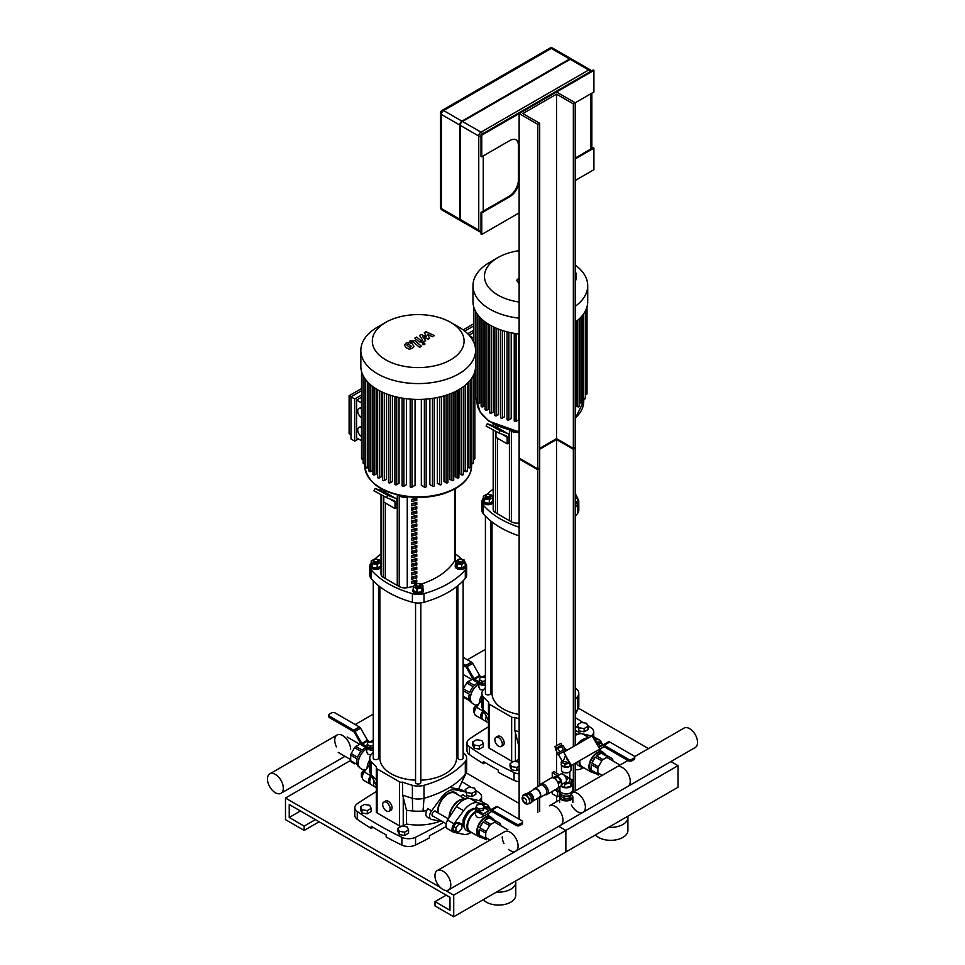 <?xml version="1.0" encoding="UTF-8"?>
<svg xmlns="http://www.w3.org/2000/svg" width="965" height="965" viewBox="0 0 965 965"><rect width="100%" height="100%" fill="white"/><g stroke="black" fill="none" stroke-linecap="round" stroke-linejoin="round"><path stroke-width="1.45" d="M595.429 834.93A17.177 9.915 0 0 0 614.753 840.057A17.177 9.915 0 0 0 627.913 830.419L627.913 817.464A17.177 9.915 0 0 0 627.781 816.245M608.625 827.307A17.177 9.915 0 0 0 627.913 817.464M466.264 772.905L519.134 803.435L466.264 772.905M445.504 890.418L453.719 895.17L565.864 830.419L565.864 851.999L678.021 787.247L678.021 765.655L565.864 830.419L558.759 826.305L565.864 830.419L565.864 851.999L453.719 916.75L435.022 905.954L435.022 901.636L449.98 910.272L449.98 897.329L289.223 804.508L289.223 817.464L304.168 826.1L304.168 830.419L285.483 819.623L285.483 798.031L440.245 887.39M678.021 765.655L670.916 761.554M648.492 748.611L578.421 708.153M492.017 678.793L490.703 679.553M457.856 698.515L456.529 699.287M483.272 899.682A17.177 9.915 0 0 0 502.596 904.808A17.177 9.915 0 0 0 515.756 895.17L515.756 882.215A17.177 9.915 0 0 0 515.636 881.009M496.48 892.058A17.177 9.915 0 0 0 515.756 882.215M379.86 743.545L378.545 744.304M350.681 760.396L285.483 798.031M453.719 895.17L453.719 916.75M446.24 895.17L435.022 901.636M300.429 810.986L289.223 817.464M315.386 819.623L304.168 826.1M319.125 821.782L304.168 830.419M587.589 725.463A348.208 201.034 0 0 1 591.28 727.972A10.579 6.104 180 0 1 593.728 731.88A10.579 6.104 180 0 1 591.231 735.825M583.56 722.809A348.208 201.034 0 0 0 575.212 717.598M488.459 726.802A595.381 343.733 0 0 0 469.533 738.913A10.579 6.104 180 0 0 466.976 742.893A10.579 6.104 180 0 0 469.436 746.801A348.208 201.034 0 0 0 514.043 772.555L514.043 780.323A348.208 201.034 180 0 1 498.314 772.29L498.314 770.13A348.208 201.034 180 0 1 483.356 761.494L483.356 763.653A348.208 201.034 180 0 1 469.436 754.57L469.436 746.801M519.134 773.894A10.579 6.104 180 0 1 514.043 772.555M466.976 742.893L466.976 750.661A10.579 6.104 0 0 0 469.436 754.57M514.043 780.323A10.579 6.104 0 0 0 519.134 781.662M485.178 762.603L483.356 763.653M475.443 790.214A348.208 201.034 0 0 1 479.123 792.723A10.579 6.104 180 0 1 481.571 796.632A10.579 6.104 180 0 1 479.074 800.576M471.403 787.561A348.208 201.034 0 0 0 461.958 781.686M376.302 791.553A595.381 343.733 0 0 0 357.376 803.664A10.579 6.104 180 0 0 354.831 807.645A10.579 6.104 180 0 0 357.279 811.553A348.208 201.034 0 0 0 401.886 837.306L401.886 845.087A348.208 201.034 180 0 1 386.157 837.041L386.157 834.882A348.208 201.034 180 0 1 371.211 826.245L371.211 828.404A348.208 201.034 180 0 1 357.279 819.321L357.279 811.553M401.886 845.087A10.579 6.104 0 0 0 415.553 845.026L415.553 837.246A10.579 6.104 180 0 1 401.886 837.306M415.553 837.246A595.381 343.733 0 0 0 443.755 822.325M354.831 807.645L354.831 815.413A10.579 6.104 0 0 0 357.279 819.321M445.987 826.655A595.381 343.733 180 0 1 429.377 835.787L429.377 837.946A595.381 343.733 180 0 1 415.553 845.026M373.021 827.355L371.211 828.404M502.319 744.075A5.283 3.052 60 0 1 501.221 746.5A5.283 3.052 60 0 1 495.938 743.448A5.283 3.052 60 0 1 495.938 737.344A5.283 3.052 60 0 1 500.003 738.756A5.283 3.052 60 0 1 502.319 744.075M495.938 737.344L497.807 736.259A5.283 3.052 60 0 1 501.872 737.67A5.283 3.052 60 0 1 504.188 743.002A5.283 3.052 60 0 1 503.091 745.414L501.221 746.5M489.231 748.177L489.231 704.148A2.642 1.532 180 0 1 488.459 703.063L488.459 747.103A2.642 1.532 0 0 0 489.231 748.177L511.655 761.132A2.642 1.532 0 0 0 513.501 761.578M514.707 761.409A2.642 1.532 0 0 0 515.394 761.132L518.639 759.262A39.649 22.895 0 0 0 519.134 759.346M489.231 704.148L511.655 717.091A2.642 1.532 180 0 0 514.803 717.357L514.803 730.3L518.639 745.438L518.639 759.262M514.803 717.357A89.878 51.893 0 0 0 519.134 718.889M575.212 699.191A89.878 51.893 0 0 0 577.468 696.706L577.468 709.649A89.878 51.893 180 0 1 575.212 712.146M575.297 687.599A89.878 51.893 0 0 1 577.468 689.999A13.221 7.636 180 0 1 578.807 693.352A13.221 7.636 180 0 1 577.468 696.706M492.017 681.7A89.878 51.893 0 0 0 490.703 682.75M485.407 687.599A89.878 51.893 0 0 0 483.236 689.999A13.221 7.636 180 0 0 481.897 693.352L481.897 706.308A13.221 7.636 0 0 0 482.416 708.406A13.221 7.636 0 0 0 483.236 709.649L483.236 696.706A13.221 7.636 180 0 1 481.897 693.352M488.459 703.063A2.642 1.532 180 0 1 488.785 702.327A89.878 51.893 180 0 1 483.236 696.706M488.459 714.993A89.878 51.893 180 0 1 483.236 709.649L488.459 720.903M519.134 731.844A89.878 51.893 180 0 1 514.888 730.336A89.878 51.893 180 0 1 514.803 730.3M575.212 714.51L577.468 709.649A13.221 7.636 0 0 0 578.288 708.406A13.221 7.636 0 0 0 578.807 706.308L578.807 693.352M390.162 808.827A5.283 3.052 60 0 1 389.064 811.251A5.283 3.052 60 0 1 383.781 808.2A5.283 3.052 60 0 1 383.781 802.096A5.283 3.052 60 0 1 387.846 803.507A5.283 3.052 60 0 1 390.162 808.827M383.781 802.096L385.65 801.01A5.283 3.052 60 0 1 389.715 802.434A5.283 3.052 60 0 1 392.031 807.753A5.283 3.052 60 0 1 390.934 810.166L389.064 811.251M377.074 812.928L377.074 768.9A2.642 1.532 180 0 1 376.302 767.814L376.302 811.855A2.642 1.532 0 0 0 377.074 812.928L399.51 825.883A2.642 1.532 0 0 0 401.344 826.329M402.55 826.173A2.642 1.532 0 0 0 403.237 825.883L406.482 824.014A39.649 22.895 0 0 0 440.209 821.179M377.074 768.9L399.51 781.843A2.642 1.532 180 0 0 402.646 782.108L402.646 795.051L406.482 810.19L406.482 824.014M402.646 782.108A89.878 51.893 0 0 0 412.393 785.305L412.393 798.26A13.221 7.636 0 0 0 423.997 798.26L423.997 785.305A13.221 7.636 180 0 1 412.393 785.305M423.997 785.305A89.878 51.893 0 0 0 465.311 761.457L465.311 774.4A89.878 51.893 180 0 1 423.997 798.26L423.044 811.046A39.649 22.895 180 0 1 412.61 810.986A39.649 22.895 180 0 1 406.482 810.19M463.14 752.35A89.878 51.893 0 0 1 465.311 754.751A13.221 7.636 180 0 1 466.65 758.104A13.221 7.636 180 0 1 465.311 761.457M457.856 747.501A89.878 51.893 0 0 0 456.529 746.452M379.86 746.452A89.878 51.893 0 0 0 378.545 747.501M373.262 752.35A89.878 51.893 0 0 0 371.079 754.751A13.221 7.636 180 0 0 369.74 758.104L369.74 771.059A13.221 7.636 0 0 0 370.258 773.158A13.221 7.636 0 0 0 371.079 774.4L371.079 761.457A13.221 7.636 180 0 1 369.74 758.104M376.302 767.814A2.642 1.532 180 0 1 376.627 767.078A89.878 51.893 180 0 1 371.079 761.457M376.302 779.744A89.878 51.893 180 0 1 371.079 774.4L376.302 785.655M426.663 810.684A39.649 22.895 180 0 1 423.044 811.046M412.61 810.986L412.393 798.26A89.878 51.893 180 0 1 402.731 795.088A89.878 51.893 180 0 1 402.646 795.051M458.58 789.129L465.311 774.4A13.221 7.636 0 0 0 466.143 773.158A13.221 7.636 0 0 0 466.65 771.059L466.65 758.104M493.175 502.463A5.283 3.052 180 0 1 487.373 504.707A5.283 3.052 180 0 1 482.765 501.679L482.765 500.606A5.283 3.052 180 0 1 483.344 499.231M486.396 494.924A2.642 1.532 0 0 0 486.191 495.033A2.642 1.532 0 0 0 485.407 496.119A2.642 1.532 0 0 0 488.061 497.638A2.642 1.532 0 0 0 490.703 496.119A2.642 1.532 0 0 0 489.931 495.033L489.557 494.816A2.111 1.218 180 0 1 489.557 496.541A2.111 1.218 180 0 1 486.565 496.541A2.111 1.218 180 0 1 486.565 494.816A2.111 1.218 180 0 1 489.557 494.816L489.931 495.033A2.642 1.532 0 0 0 489.713 494.924M490.703 496.119L490.703 496.975A2.642 1.532 180 0 1 488.061 498.507A2.642 1.532 180 0 1 485.407 496.975L485.407 496.119M489.038 494.599L491.511 494.985L492.777 497.711L492.777 501.33L489.315 503.332L484.599 502.596L483.344 499.87L483.344 496.251L486.794 494.249L488.145 494.466M492.777 497.711L489.315 499.701L484.599 498.965L483.344 496.251M489.315 503.332L489.315 499.701M484.599 502.596L484.599 498.965M493.175 501.378A5.283 3.052 180 0 1 487.373 503.633A5.283 3.052 180 0 1 482.765 500.606M485.407 516.07L485.407 693.352A2.642 1.532 0 0 0 486.191 694.426A2.642 1.532 0 0 0 489.074 694.764A2.642 1.532 0 0 0 490.703 693.352L490.703 520.919M575.212 496.48A2.642 1.532 0 0 0 575.297 496.119A2.642 1.532 0 0 0 575.212 495.745M575.297 496.119L575.297 496.975A2.642 1.532 180 0 1 575.212 497.349M575.212 502.572L577.372 501.33L577.372 497.711L575.212 498.953M575.212 494.84L576.105 494.985L577.372 497.711M577.372 499.231A5.283 3.052 180 0 1 577.938 500.606L577.938 501.679A5.283 3.052 180 0 1 575.212 504.345M577.938 500.606A5.283 3.052 180 0 1 575.212 503.272M575.212 693.714A2.642 1.532 0 0 0 575.297 693.352L575.297 516.07M519.134 714.51A38.335 22.135 180 0 1 503.248 708.998A38.335 22.135 180 0 1 492.017 693.352L492.017 521.969M422.911 588.397A5.283 3.052 180 0 1 423.49 589.772L423.49 590.857A5.283 3.052 180 0 1 418.195 593.909A5.283 3.052 180 0 1 412.911 590.857L412.911 589.772A5.283 3.052 180 0 1 413.478 588.397M416.53 584.102A2.642 1.532 0 0 0 416.325 584.211L416.699 583.994A2.111 1.218 180 0 1 419.691 583.994A2.111 1.218 180 0 1 419.691 585.719A2.111 1.218 180 0 1 416.699 585.719A2.111 1.218 180 0 1 416.699 583.994L416.325 584.211A2.642 1.532 0 0 0 415.553 585.285A2.642 1.532 0 0 0 418.195 586.817A2.642 1.532 0 0 0 420.837 585.285A2.642 1.532 0 0 0 420.065 584.211A2.642 1.532 0 0 0 419.859 584.102M420.837 585.285L420.837 586.153A2.642 1.532 180 0 1 418.195 587.673A2.642 1.532 180 0 1 415.553 586.153L415.553 585.285M418.11 583.632L419.461 583.427L422.911 585.417L422.911 589.048L421.657 591.774L416.928 592.498L416.928 588.867L413.478 586.877L414.745 584.151L417.218 583.777M416.928 592.498L413.478 590.508L413.478 586.877M422.911 585.417L421.657 588.143L416.928 588.867M421.657 591.774L421.657 588.143M423.49 589.772A5.283 3.052 180 0 1 418.195 592.824A5.283 3.052 180 0 1 412.911 589.772M415.553 602.884L415.553 782.531A2.642 1.532 0 0 0 416.325 783.604A2.642 1.532 0 0 0 419.208 783.93A2.642 1.532 0 0 0 420.837 782.531L420.837 602.884M381.018 567.215A5.283 3.052 180 0 1 375.228 569.459A5.283 3.052 180 0 1 370.608 566.431L370.608 565.357A5.283 3.052 180 0 1 371.187 563.982M374.239 559.676A2.642 1.532 0 0 0 374.034 559.784A2.642 1.532 0 0 0 373.262 560.87A2.642 1.532 0 0 0 375.904 562.39A2.642 1.532 0 0 0 378.545 560.87A2.642 1.532 0 0 0 377.773 559.784L377.399 559.567A2.111 1.218 180 0 1 377.399 561.292A2.111 1.218 180 0 1 374.408 561.292A2.111 1.218 180 0 1 374.408 559.567A2.111 1.218 180 0 1 377.399 559.567L377.773 559.784A2.642 1.532 0 0 0 377.556 559.676M378.545 560.87L378.545 561.726A2.642 1.532 180 0 1 375.904 563.258A2.642 1.532 180 0 1 373.262 561.726L373.262 560.87M376.881 559.35L379.354 559.736L380.62 562.462L380.62 566.081L377.17 568.083L372.442 567.348L371.187 564.621L371.187 561.003L374.637 559L375.988 559.218M380.62 562.462L377.17 564.453L372.442 563.729L371.187 561.003M377.17 568.083L377.17 564.453M372.442 567.348L372.442 563.729M381.018 566.129A5.283 3.052 180 0 1 375.228 568.385A5.283 3.052 180 0 1 370.608 565.357M373.262 580.821L373.262 758.104A2.642 1.532 0 0 0 374.034 759.19A2.642 1.532 0 0 0 376.917 759.515A2.642 1.532 0 0 0 378.545 758.104L378.545 585.671M459.002 561.292A2.111 1.218 180 0 1 459.002 559.567A2.111 1.218 180 0 1 461.994 559.567A2.111 1.218 180 0 1 461.994 561.292A2.111 1.218 180 0 1 459.002 561.292M458.833 559.676A2.642 1.532 0 0 0 458.628 559.784A2.642 1.532 0 0 0 457.856 560.87A2.642 1.532 0 0 0 458.628 561.944A2.642 1.532 0 0 0 461.511 562.281A2.642 1.532 0 0 0 463.14 560.87A2.642 1.532 0 0 0 462.368 559.784A2.642 1.532 0 0 0 462.151 559.676M463.14 560.87L463.14 561.726A2.642 1.532 180 0 1 461.511 563.138A2.642 1.532 180 0 1 458.628 562.812A2.642 1.532 180 0 1 457.856 561.726L457.856 560.87M461.753 564.453L461.753 568.083L465.214 566.081L465.214 562.462L461.753 564.453L457.036 563.729L455.782 561.003L459.231 559L460.582 559.218M461.753 568.083L457.036 567.348L457.036 563.729M457.036 567.348L455.782 564.621L455.782 561.003M461.475 559.35L463.948 559.736L465.214 562.462M465.214 563.982A5.283 3.052 180 0 1 465.781 565.357L465.781 566.431A5.283 3.052 180 0 1 462.512 569.254A5.283 3.052 180 0 1 456.759 568.59A5.283 3.052 180 0 1 455.203 566.431L455.203 565.357A5.283 3.052 180 0 1 455.782 563.982M465.781 565.357A5.283 3.052 180 0 1 462.512 568.18A5.283 3.052 180 0 1 456.759 567.517A5.283 3.052 180 0 1 455.203 565.357M457.856 585.671L457.856 758.104A2.642 1.532 0 0 0 458.628 759.19A2.642 1.532 0 0 0 461.511 759.515A2.642 1.532 0 0 0 463.14 758.104L463.14 580.821M415.553 780.178A38.335 22.135 180 0 1 391.09 773.749A38.335 22.135 180 0 1 379.86 758.104L379.86 586.72M456.529 586.72L456.529 758.104A38.335 22.135 180 0 1 420.837 780.178M511.378 430.667L509.978 430.342L511.378 431.15A7.925 4.584 0 0 0 519.134 432.32A7.925 4.584 0 0 1 511.378 431.15L511.378 521.812A7.925 4.584 0 0 0 519.134 522.982M511.378 521.812L509.411 520.678L509.411 430.209L509.411 520.678L497.457 513.766L497.457 438.219L497.457 513.766L495.491 512.632A7.925 4.584 0 0 1 493.175 509.399L493.175 430.318M497.457 427.652L497.457 426.084L497.457 427.652M481.897 501.679L481.897 510.316A13.221 7.636 0 0 0 483.236 513.669L483.236 505.033A13.221 7.636 180 0 1 481.897 501.679A13.221 7.636 180 0 1 483.236 498.338A89.878 51.893 0 0 1 483.344 498.217M519.134 535.852A89.878 51.893 180 0 1 483.236 513.669M483.236 505.033A89.878 51.893 0 0 0 519.134 527.228M577.468 513.669A13.221 7.636 0 0 0 578.807 510.316L578.807 501.679A13.221 7.636 180 0 1 577.468 505.033L577.468 513.669A89.878 51.893 180 0 1 575.212 516.154M575.212 507.518A89.878 51.893 0 0 0 577.468 505.033M577.372 498.217A89.878 51.893 0 0 1 577.468 498.338A13.221 7.636 180 0 1 578.807 501.679M493.175 489.159A89.878 51.893 0 0 0 487.048 494.297M500.751 430.354L490.835 425.529L500.751 430.354M506.504 435.951L498.772 432.923L499.979 430.571L507.711 433.599A5.283 3.052 -60 0 1 507.952 433.719A5.283 3.052 -60 0 1 509.05 436.132L509.05 442.754L507.18 443.84L507.18 437.217A2.642 1.532 120 0 0 506.625 435.999A2.642 1.532 120 0 0 506.504 435.951M499.979 430.571L487.301 423.719L486.107 426.072L498.772 432.923M487.301 423.719L496.493 427.121L507.711 433.599M495.962 431.681L495.962 437.362L507.18 443.84M399.221 495.419L397.821 495.093L399.221 495.901A7.925 4.584 0 0 0 407.266 497.023A74.016 42.737 0 0 0 408.014 496.879A74.016 42.737 0 0 1 407.266 497.023L407.266 587.685A74.016 42.737 0 0 0 413.756 586.274M407.266 496.794L407.266 497.023A7.925 4.584 0 0 1 399.221 495.901L399.221 586.563L397.266 585.429L397.266 494.961L397.266 585.429L385.3 578.518L385.3 502.97L385.3 578.518L383.334 577.384A7.925 4.584 0 0 1 381.018 574.151L381.018 495.069M385.3 492.403L385.3 490.835L385.3 492.403M369.74 566.431L369.74 575.068A13.221 7.636 0 0 0 371.079 578.421L371.079 569.784A13.221 7.636 180 0 1 369.74 566.431A13.221 7.636 180 0 1 371.079 563.09A89.878 51.893 0 0 1 371.187 562.969M371.079 569.784A89.878 51.893 0 0 0 412.393 593.632L412.393 602.269A89.878 51.893 180 0 1 371.079 578.421M465.311 578.421A13.221 7.636 0 0 0 466.65 575.068L466.65 566.431A13.221 7.636 180 0 1 465.311 569.784L465.311 578.421A89.878 51.893 180 0 1 423.997 602.269L423.997 593.632A13.221 7.636 180 0 1 412.393 593.632M412.393 602.269A13.221 7.636 0 0 0 423.997 602.269M423.997 593.632A89.878 51.893 0 0 0 465.311 569.784M465.214 562.969A89.878 51.893 0 0 1 465.311 563.09A13.221 7.636 180 0 1 466.65 566.431M461.885 559.41A89.878 51.893 0 0 0 455.383 553.91M381.018 553.91A89.878 51.893 0 0 0 374.89 559.049M388.593 495.105L378.678 490.28L388.593 495.105M394.347 500.702L386.615 497.675L387.821 495.322L395.554 498.35A5.283 3.052 -60 0 1 395.795 498.471A5.283 3.052 -60 0 1 396.892 500.883L396.892 507.506L395.023 508.591L395.023 501.969A2.642 1.532 120 0 0 394.468 500.763A2.642 1.532 120 0 0 394.347 500.702M387.821 495.322L375.156 488.471L373.95 490.823L386.615 497.675M375.156 488.471L384.335 491.873L395.554 498.35M383.805 496.432L383.805 502.114L395.023 508.591M411.585 583.548L411.585 581.4A74.016 42.737 0 0 0 416.784 580.086L416.784 582.245A74.016 42.737 180 0 1 411.585 583.548M411.585 581.907A71.374 41.206 0 0 0 414.805 581.099L414.805 580.616M414.805 581.099L416.784 582.245M411.585 579.241L411.585 577.082A74.016 42.737 0 0 0 416.784 575.767L416.784 577.926A74.016 42.737 180 0 1 411.585 579.241M411.585 577.589A71.374 41.206 0 0 0 414.805 576.781L414.805 576.298M414.805 576.781L416.784 577.926M411.585 574.923L411.585 572.764A74.016 42.737 0 0 0 416.784 571.449L416.784 573.608A74.016 42.737 180 0 1 411.585 574.923M411.585 573.27A71.374 41.206 0 0 0 414.805 572.462L414.805 571.98M414.805 572.462L416.784 573.608M411.585 570.605L411.585 568.445A74.016 42.737 0 0 0 416.784 567.131L416.784 569.29A74.016 42.737 180 0 1 411.585 570.605M411.585 568.964A71.374 41.206 0 0 0 414.805 568.144L414.805 567.661M414.805 568.144L416.784 569.29M411.585 566.286L411.585 564.127A74.016 42.737 0 0 0 416.784 562.812L416.784 564.971A74.016 42.737 180 0 1 411.585 566.286M411.585 564.646A71.374 41.206 0 0 0 414.805 563.825L414.805 563.343M414.805 563.825L416.784 564.971M411.585 561.968L411.585 559.809A74.016 42.737 0 0 0 416.784 558.494L416.784 560.653A74.016 42.737 180 0 1 411.585 561.968M411.585 560.327A71.374 41.206 0 0 0 414.805 559.507L414.805 559.024M414.805 559.507L416.784 560.653M411.585 557.649L411.585 555.49A74.016 42.737 0 0 0 416.784 554.175L416.784 556.335A74.016 42.737 180 0 1 411.585 557.649M411.585 556.009A71.374 41.206 0 0 0 414.805 555.189L414.805 554.718M414.805 555.189L416.784 556.335M411.585 553.331L411.585 551.172A74.016 42.737 0 0 0 416.784 549.869L416.784 552.016A74.016 42.737 180 0 1 411.585 553.331M411.585 551.691A71.374 41.206 0 0 0 414.805 550.882L414.805 550.4M414.805 550.882L416.784 552.016M411.585 549.013L411.585 546.865A74.016 42.737 0 0 0 416.784 545.551L416.784 547.71A74.016 42.737 180 0 1 411.585 549.013M411.585 547.372A71.374 41.206 0 0 0 414.805 546.564L414.805 546.081M414.805 546.564L416.784 547.71M411.585 544.706L411.585 542.547A74.016 42.737 0 0 0 416.784 541.232L416.784 543.392A74.016 42.737 180 0 1 411.585 544.706M411.585 543.054A71.374 41.206 0 0 0 414.805 542.246L414.805 541.763M414.805 542.246L416.784 543.392M411.585 540.388L411.585 538.229A74.016 42.737 0 0 0 416.784 536.914L416.784 539.073A74.016 42.737 180 0 1 411.585 540.388M411.585 538.735A71.374 41.206 0 0 0 414.805 537.927L414.805 537.445M414.805 537.927L416.784 539.073M411.585 536.07L411.585 533.91A74.016 42.737 0 0 0 416.784 532.596L416.784 534.755A74.016 42.737 180 0 1 411.585 536.07M411.585 534.429A71.374 41.206 0 0 0 414.805 533.609L414.805 533.126M414.805 533.609L416.784 534.755M411.585 531.751L411.585 529.592A74.016 42.737 0 0 0 416.784 528.277L416.784 530.436A74.016 42.737 180 0 1 411.585 531.751M411.585 530.111A71.374 41.206 0 0 0 414.805 529.29L414.805 528.808M414.805 529.29L416.784 530.436M411.585 527.433L411.585 525.274A74.016 42.737 0 0 0 416.784 523.959L416.784 526.118A74.016 42.737 180 0 1 411.585 527.433M411.585 525.792A71.374 41.206 0 0 0 414.805 524.972L414.805 524.49M414.805 524.972L416.784 526.118M411.585 523.114L411.585 520.955A74.016 42.737 0 0 0 416.784 519.64L416.784 521.8A74.016 42.737 180 0 1 411.585 523.114M411.585 521.474A71.374 41.206 0 0 0 414.805 520.654L414.805 520.183M414.805 520.654L416.784 521.8M411.585 518.796L411.585 516.637A74.016 42.737 0 0 0 416.784 515.322L416.784 517.481A74.016 42.737 180 0 1 411.585 518.796M411.585 517.156A71.374 41.206 0 0 0 414.805 516.335L414.805 515.865M414.805 516.335L416.784 517.481M411.585 514.478L411.585 512.331A74.016 42.737 0 0 0 416.784 511.016L416.784 513.175A74.016 42.737 180 0 1 411.585 514.478M411.585 512.837A71.374 41.206 0 0 0 414.805 512.029L414.805 511.546M414.805 512.029L416.784 513.175M411.585 510.171L411.585 508.012A74.016 42.737 0 0 0 416.784 506.697L416.784 508.857A74.016 42.737 180 0 1 411.585 510.171M411.585 508.519A71.374 41.206 0 0 0 414.805 507.711L414.805 507.228M414.805 507.711L416.784 508.857M411.585 505.853L411.585 503.694A74.016 42.737 0 0 0 416.784 502.379L416.784 504.538A74.016 42.737 180 0 1 411.585 505.853M411.585 504.2A71.374 41.206 0 0 0 414.805 503.392L414.805 502.91M414.805 503.392L416.784 504.538M411.585 501.535L411.585 499.375A74.016 42.737 0 0 0 416.784 498.061L416.784 500.22A74.016 42.737 180 0 1 411.585 501.535M411.585 499.894A71.374 41.206 0 0 0 414.805 499.074L414.805 498.591M414.805 499.074L416.784 500.22M399.221 586.563A7.925 4.584 0 0 0 407.266 587.685M420.873 584.247A74.016 42.737 0 0 0 454.998 560.122A7.925 4.584 0 0 0 455.383 558.723L455.383 488.64M469.678 335.844L473.682 338.16M469.05 335.132L473.682 332.455M463.164 329.897L473.682 323.818M473.682 330.295L467.711 333.745M473.682 325.977L464.768 331.128M579.253 405.915A1.062 0.615 180 0 1 577.758 406.772L576.021 405.77L576.021 321.598M518.675 333.974L518.675 419.871L516.058 421.391A1.062 0.615 180 0 1 514.249 420.957L514.249 333.335M511.209 332.768L511.209 418.569L508.869 419.92A1.062 0.615 180 0 1 507.059 419.486L507.059 331.815M504.562 331.128L504.562 416.784L502.427 418.014A1.062 0.615 180 0 1 500.618 417.592L500.618 329.873M498.628 329.149L498.628 414.588L496.637 415.734A1.062 0.615 180 0 1 494.84 415.3L494.84 327.557M493.344 326.858L493.344 412.019L491.475 413.104A1.062 0.615 0 0 1 489.979 412.236M488.7 324.324L488.7 409.076L486.903 410.113A1.062 0.615 0 0 1 485.407 409.256M484.695 321.598L484.695 405.77L482.946 406.772A1.062 0.615 0 0 1 481.451 405.915M586.708 393.358A1.062 0.615 180 0 1 585.393 394.311M585.092 398.038A1.062 0.615 180 0 1 583.596 398.907L582.848 398.485M582.546 402.2A1.062 0.615 180 0 1 581.051 403.056L579.555 402.2M575.297 409.256A1.062 0.615 180 0 1 575.212 410.161M475.624 398.038A1.062 0.615 0 0 0 477.12 398.907L477.856 398.485M478.157 402.2A1.062 0.615 0 0 0 479.653 403.056L481.149 402.2M575.212 265.061A57.369 33.124 180 0 1 587.721 285.712L587.721 301.55A57.369 33.124 180 0 1 575.212 322.189M519.134 334.035A57.369 33.124 180 0 1 472.983 301.55L472.983 285.712A57.369 33.124 180 0 1 489.786 262.287L497.904 257.607A45.898 26.501 180 0 1 519.134 250.647M575.212 270.755A45.898 26.501 180 0 1 575.212 281.925M519.134 302.033A45.898 26.501 180 0 1 486.119 283.384A45.898 26.501 180 0 1 497.904 257.607M587.721 285.712A57.369 33.124 180 0 1 575.212 306.351M519.134 318.185A57.369 33.124 180 0 1 472.983 285.712M361.525 417.543A5.283 3.052 60 0 1 358.003 412.899A5.283 3.052 60 0 1 358.799 408.605A5.283 3.052 60 0 1 361.525 408.919M358.799 408.605L359.547 408.171A5.283 3.052 60 0 1 361.525 408.123M361.525 436.457A5.283 3.052 60 0 1 358.003 431.801A5.283 3.052 60 0 1 358.799 427.519A5.283 3.052 60 0 1 361.525 427.821M358.799 427.519L359.547 427.085A5.283 3.052 60 0 1 361.525 427.025M354.722 398.979L354.722 441.114L350.983 438.954L350.983 396.82L354.722 398.979L361.525 395.047M361.525 402.912L356.592 400.065L356.592 437.881L361.525 440.728M350.983 434.636L349.113 433.562L349.113 395.746L350.983 396.82L361.525 390.729M356.592 400.065L361.525 397.206M349.113 395.746L361.525 388.569M354.722 441.114L358.461 438.954M467.096 470.667A1.062 0.615 180 0 1 465.6 471.535L463.863 470.522L463.863 386.35M463.14 474.008A1.062 0.615 180 0 1 461.644 474.864L459.847 473.827L459.847 389.076M457.072 390.656L457.072 477.856L455.203 476.77L455.203 391.609M451.909 393.105L451.909 480.486L449.919 479.34L449.919 393.901M446.132 395.228L446.132 482.765L443.984 481.535L443.984 395.891M439.69 397.013L439.69 484.671L437.35 483.32L437.35 397.52M432.489 398.376L432.489 486.143L429.871 484.623L429.871 398.726M424.383 399.233L424.383 487.084L421.331 485.323L421.331 399.377M415.059 399.377L415.059 485.323L412.007 487.084A1.062 0.615 180 0 1 410.209 486.649L410.209 399.1M406.53 398.726L406.53 484.623L403.901 486.143A1.062 0.615 180 0 1 402.091 485.709L402.091 398.087M399.052 397.52L399.052 483.32L396.712 484.671A1.062 0.615 180 0 1 394.902 484.237L394.902 396.567M392.405 395.891L392.405 481.535L390.27 482.765A1.062 0.615 180 0 1 388.461 482.343L388.461 394.625M386.47 393.901L386.47 479.34L384.48 480.486A1.062 0.615 180 0 1 382.683 480.051L382.683 392.309M381.199 391.609L381.199 476.77L379.317 477.856A1.062 0.615 0 0 1 377.822 476.987M376.543 389.076L376.543 473.827L374.746 474.864A1.062 0.615 0 0 1 373.25 474.008M372.538 386.35L372.538 470.522L370.801 471.535A1.062 0.615 0 0 1 369.306 470.667M474.563 458.11A1.062 0.615 180 0 1 473.236 459.063M472.934 462.79A1.062 0.615 180 0 1 471.439 463.658L470.703 463.236M470.389 466.951A1.062 0.615 180 0 1 468.894 467.808L467.41 466.951M361.839 458.11A1.062 0.615 0 0 0 363.154 459.063M363.467 462.79A1.062 0.615 0 0 0 364.963 463.658L365.699 463.236M366.012 466.951A1.062 0.615 0 0 0 367.508 467.808L368.992 466.951M424.383 487.084A1.062 0.615 0 0 0 426.192 486.649L426.192 399.1M432.489 486.143A1.062 0.615 0 0 0 434.298 485.709L434.298 398.087M439.69 484.671A1.062 0.615 0 0 0 441.488 484.237L441.488 396.567M446.132 482.765A1.062 0.615 0 0 0 447.929 482.343L447.929 394.625M451.909 480.486A1.062 0.615 0 0 0 453.719 480.051L453.719 392.309M457.072 477.856A1.062 0.615 0 0 0 458.882 477.422L458.882 389.655M458.761 327.038L450.643 322.358L458.761 327.038A57.369 33.124 180 0 1 475.564 350.464L475.564 366.302A57.369 33.124 180 0 1 418.195 399.426A57.369 33.124 180 0 1 360.838 366.302L360.838 350.464A57.369 33.124 180 0 1 377.629 327.038L385.747 322.358A45.898 26.501 180 0 1 450.643 322.358L450.643 322.358A45.898 26.501 180 0 1 450.643 359.824A45.898 26.501 180 0 1 385.747 359.824A45.898 26.501 180 0 1 385.747 322.358M475.564 350.464A57.369 33.124 180 0 1 418.195 383.575A57.369 33.124 180 0 1 360.838 350.464M350.609 749.298A11.206 6.466 -120 0 0 345.711 738.02A11.206 6.466 -120 0 0 337.075 735.016A11.206 6.466 -120 0 0 336.495 746.886M457.856 673.244A11.206 6.466 -120 0 0 456.529 672.014M283.312 788.152A11.206 6.466 -120 0 0 278.415 776.873A11.206 6.466 -120 0 0 269.778 773.87A11.206 6.466 -120 0 0 269.778 786.813A11.206 6.466 -120 0 0 280.984 793.278A11.206 6.466 -120 0 0 283.312 788.152M483.947 711.507L483.911 711.555A6.345 3.667 120 0 0 483.248 719.89L486.987 722.049A6.345 3.667 -60 0 1 486.264 716.247M488.459 722.459L487.651 722.303A6.345 3.667 -60 0 1 486.987 722.049M371.839 776.355L371.754 776.306A6.345 3.667 120 0 0 371.103 784.642L374.83 786.801A6.345 3.667 -60 0 1 374.106 780.999M376.302 787.211L375.494 787.054A6.345 3.667 -60 0 1 374.83 786.801M482.79 719.528L475.781 715.572A6.345 3.667 -60 0 1 476.433 707.236L481.897 699.818M482.922 719.564C479.834 717.924 479.834 715.065 482.922 710.988L483.429 710.457M485.407 683.039L482.295 683.522L482.295 681.362L479.267 679.613L480.377 677.237L485.407 677.116M482.295 683.522L479.267 681.773L479.267 679.613M485.407 680.88L482.295 681.362M482.271 685.162A4.499 2.593 180 0 1 480.22 684.487A4.499 2.593 180 0 1 479.098 683.401M472.983 679.046L467.916 681.652A11.098 6.405 120 0 0 466.722 682.918L463.333 688.781A11.098 6.405 120 0 0 463.14 689.372M478.218 682.894A11.098 6.405 -60 0 0 476.782 683.57A11.098 6.405 -60 0 0 474.382 685.391L467.916 681.652M466.722 682.918L473.188 686.658A11.098 6.405 -60 0 0 469.798 692.52L463.333 688.781M463.14 690.638L469.304 694.197A11.098 6.405 -60 0 0 469.304 699.722L463.14 696.163M471.475 702.399L471.234 702.255A11.098 6.405 -60 0 1 469.798 700.819L466.722 699.046M469.798 700.819L463.333 697.092A11.098 6.405 120 0 1 463.14 696.73M483.212 690.035L480.22 689.625L478.905 687.418L478.905 683.292M479.231 703.449A12.268 7.081 -60 0 1 481.897 695.258M479.219 703.461A12.002 6.924 -60 0 1 481.897 695.138M475.95 705.463L472.814 703.654A11.532 6.659 -60 0 1 470.425 698.383A11.532 6.659 -60 0 1 478.58 684.269A11.532 6.659 -60 0 1 478.905 684.089M470.425 698.274A11.266 6.502 -60 0 1 470.425 698.165A11.266 6.502 -60 0 1 478.387 684.378L478.387 684.378A11.266 6.502 -60 0 1 478.483 684.318M463.14 663.824L465.854 665.392L471.463 662.159L466.095 665.536A2.111 1.218 60 0 1 467.156 666.67L474.008 678.697A1.062 0.615 -120 0 0 474.539 679.264L481.716 683.401L481.716 684.909L474.31 680.639A2.111 1.218 60 0 1 473.236 679.505L466.397 667.478A1.062 0.615 -120 0 0 465.854 666.912L465.854 665.392L465.854 666.912L463.14 665.343M481.849 677.008L480.148 676.019A1.062 0.615 60 0 1 479.617 675.452L472.766 663.438A2.111 1.218 -120 0 0 471.704 662.292L463.14 657.346M485.407 684.933A2.642 1.532 180 0 1 481.716 684.909M485.407 683.425A2.642 1.532 180 0 1 481.716 683.401M456.529 660.012L457.856 660.772M457.856 662.292L456.529 661.52M457.856 654.294L456.529 653.534M474.466 712.942L473.562 712.423L473.562 708.431L476.553 704.715L477.784 705.415M473.562 708.431L475.202 709.384M476.553 704.715L478.194 704.86M370.632 784.28L363.624 780.323A6.345 3.667 -60 0 1 364.275 771.988L369.74 764.582M370.765 784.328C367.677 782.675 367.677 779.817 370.765 775.739L371.272 775.209M373.262 747.791L370.138 748.273L370.138 746.114L367.11 744.365L368.22 741.989L373.262 741.868M370.138 748.273L367.11 746.524L367.11 744.365M373.262 745.631L370.138 746.114M370.114 749.914A4.499 2.593 180 0 1 368.063 749.238A4.499 2.593 180 0 1 366.941 748.152M360.826 743.798L355.759 746.403A11.098 6.405 120 0 0 354.565 747.67L351.176 753.544A11.098 6.405 120 0 0 350.681 755.209L350.681 760.746A11.098 6.405 120 0 0 351.176 761.843L354.565 763.798M366.061 747.646A11.098 6.405 -60 0 0 364.625 748.333A11.098 6.405 -60 0 0 362.225 750.143L355.759 746.403M354.565 747.67L361.031 751.409A11.098 6.405 -60 0 0 357.641 757.272L351.176 753.544M350.681 755.209L357.147 758.948A11.098 6.405 -60 0 0 357.147 764.473L350.681 760.746M359.318 767.151L359.077 767.006A11.098 6.405 -60 0 1 357.641 765.571M371.055 754.787L368.063 754.377L366.748 752.169L366.748 748.044M369.74 759.889A12.002 6.924 -60 0 0 367.062 768.212A12.268 7.081 -60 0 1 369.74 760.01M363.793 770.227L360.657 768.405A11.532 6.659 -60 0 1 358.268 763.134A11.532 6.659 -60 0 1 366.423 749.021A11.532 6.659 -60 0 1 366.748 748.84M358.268 763.025A11.266 6.502 -60 0 1 358.268 762.917A11.266 6.502 -60 0 1 366.23 749.13L366.23 749.13A11.266 6.502 -60 0 1 366.326 749.069M353.697 730.155L359.306 726.91L353.938 730.288A2.111 1.218 60 0 1 355.011 731.422L361.851 743.448A1.062 0.615 -120 0 0 362.382 744.015L369.559 748.152L369.559 749.66L362.152 745.39A2.111 1.218 60 0 1 361.079 744.256L354.239 732.23A1.062 0.615 -120 0 0 353.697 731.663L353.697 730.155L353.697 731.663L329.56 717.719L329.56 716.211L353.697 730.155M369.692 741.759L367.991 740.77A1.062 0.615 60 0 1 367.46 740.203L360.608 728.189A2.111 1.218 -120 0 0 359.547 727.043L335.169 712.978A2.642 1.532 180 0 0 331.429 712.978L329.56 714.052A2.642 1.532 180 0 0 328.788 715.125A2.642 1.532 180 0 0 329.56 716.211M373.262 749.684A2.642 1.532 180 0 1 369.559 749.66M373.262 748.177A2.642 1.532 180 0 1 369.559 748.152M328.788 715.125L328.788 716.645A2.642 1.532 0 0 0 329.56 717.719M362.309 777.694L361.405 777.175L361.405 773.182L364.396 769.467L365.626 770.167M361.405 773.182L363.057 774.135M364.396 769.467L366.037 769.612M577.42 734.401A14.27 8.239 120 0 0 575.212 734.196M577.227 734.486A14.27 8.239 120 0 0 575.212 734.462M601.195 742.833A6.345 3.667 120 0 0 599.88 740.203L592.245 736.078M599.88 740.203A6.345 3.667 120 0 0 599.229 739.95L592.739 736.211L582.353 733.81A17.442 10.072 120 0 0 575.212 735.499M575.212 769.467L575.779 769.575A17.442 10.072 120 0 0 583.017 767.838M599.229 739.95L593.849 738.864M588.481 737.863A17.442 10.072 120 0 0 576.913 744.546M594.609 740.155L596.394 741.192L595.863 742.338M596.394 743.255L596.394 741.192M596.491 755.885L601.279 753.122A11.098 6.405 120 0 0 598.879 754.075A11.098 6.405 120 0 0 596.491 755.885L602.956 759.612L607.745 756.85A11.098 6.405 -60 0 1 608.939 756.729L612.329 758.683A11.098 6.405 -60 0 1 612.823 759.793L612.823 760.902M601.279 753.122L607.745 756.85M605.863 754.956A11.098 6.405 120 0 0 604.428 753.52A11.098 6.405 120 0 0 602.474 753.002L608.939 756.729M595.284 773.267L591.895 771.312A11.098 6.405 120 0 0 593.33 772.748A11.098 6.405 120 0 0 595.284 773.267L598.372 775.052A11.098 6.405 -60 0 1 597.866 773.954L597.866 768.417A11.098 6.405 -60 0 1 598.372 766.753L601.75 760.878A11.098 6.405 -60 0 1 602.956 759.612M591.895 771.312L598.372 775.052M591.4 764.69A11.098 6.405 120 0 0 591.4 770.215L591.4 764.69L597.866 768.417M591.4 770.215L597.866 773.954M595.284 757.151A11.098 6.405 120 0 0 591.895 763.013L595.284 757.151L601.75 760.878M591.895 763.013L598.372 766.753M596.442 750.975L595.441 751.735M576.407 762.543A12.268 7.081 120 0 0 578.614 765.595L581.642 767.344A12.268 7.081 120 0 0 584.115 767.923M579.133 760.963A12.268 7.081 120 0 0 581.642 767.344M579.519 760.746A12.002 6.924 120 0 0 583.873 767.778M579.856 760.553A11.532 6.659 120 0 0 582.197 766.813L591.328 772.084A11.532 6.659 120 0 0 593.077 772.603M604.187 753.375A11.532 6.659 120 0 0 602.848 752.121A11.532 6.659 120 0 0 597.082 752.688A11.532 6.659 120 0 0 589.555 762.845A11.532 6.659 120 0 0 591.328 772.084M603.764 753.134A11.266 6.502 120 0 0 597.275 753.014A11.266 6.502 120 0 0 589.687 763.798A11.266 6.502 120 0 0 592.667 772.362M604.428 753.52L602.823 752.591A11.098 6.405 120 0 0 597.275 753.146A11.098 6.405 120 0 0 590.025 762.929A11.098 6.405 120 0 0 591.726 771.819L593.33 772.748M598.831 747.477L602.896 745.028A2.111 1.218 60 0 1 602.908 745.028A2.111 1.218 60 0 1 603.957 745.125L609.808 742.025L604.199 745.27L604.199 746.777A1.062 0.615 -120 0 0 603.656 746.729L596.816 750.842A2.111 1.218 60 0 1 596.804 750.854A2.111 1.218 60 0 1 596.479 750.951M628.336 760.722L604.199 746.777L604.199 745.27L628.336 759.202L628.336 760.722A2.642 1.532 0 0 0 632.075 760.722L633.945 759.636A2.642 1.532 0 0 0 634.717 758.562L634.717 757.043A2.642 1.532 180 0 0 633.945 755.969L609.566 741.892A2.111 1.218 -120 0 0 608.505 741.783A2.111 1.218 -120 0 0 608.493 741.796L602.908 745.028L608.493 741.796M601.352 745.957A1.062 0.615 60 0 1 601.123 745.861L596.394 743.134M602.413 747.622L596.804 750.854L602.425 747.61A2.111 1.218 -120 0 0 602.425 747.61A2.111 1.218 -120 0 0 602.413 747.622L603.957 746.681M632.075 760.722L632.075 759.202A2.642 1.532 180 0 1 628.336 759.202M632.075 759.202L633.945 758.128L633.945 759.636M634.717 757.043A2.642 1.532 180 0 1 633.945 758.128M602.1 745.511L602.1 743.352L599.699 741.976L596.394 742.109M602.1 743.352L599.108 743.086L596.708 741.711M599.108 743.086L598.216 744.196M599.711 750.312L601.412 748.189M465.419 799.104L455.239 793.23A14.27 8.239 120 0 0 443.611 797.741A14.27 8.239 120 0 0 438.11 812.952M465.263 799.153A14.27 8.239 120 0 0 454.805 803.929A14.27 8.239 120 0 0 449.051 817.403M459.412 800.576A14.017 8.094 120 0 0 459.316 800.624A14.017 8.094 120 0 0 449.449 816.74M465.07 799.237A14.27 8.239 120 0 0 459.509 800.516A14.27 8.239 120 0 0 449.473 816.704M489.038 807.584A6.345 3.667 120 0 0 487.723 804.955L480.582 800.962L470.196 798.562A17.442 10.072 120 0 0 456.385 806.547L447.519 820.045C445.42 824.689 445.42 827.56 447.519 828.633M487.723 804.955A6.345 3.667 120 0 0 487.072 804.701L477.446 802.747A17.442 10.072 120 0 0 463.622 810.733L454.008 823.796A6.345 3.667 120 0 0 453.345 832.132A6.345 3.667 120 0 0 454.008 832.373L463.622 834.327A17.442 10.072 120 0 0 470.86 832.602M481.209 804.195L484.237 805.944L483.127 808.332L479.002 808.972L475.974 807.223L477.084 804.834L481.209 804.195M483.127 808.332L483.127 810.491L484.237 808.103L484.237 805.944M483.127 810.491L479.002 811.131L479.002 808.972M479.002 811.131L475.974 809.382L475.974 807.223M478.797 812.735A4.499 2.593 180 0 1 475.757 810.902M464.201 827.089L463.562 826.716A11.098 6.405 -60 0 1 463.055 825.618L464.02 826.173M473.887 809.08L472.934 808.525A11.098 6.405 -60 0 1 474.129 808.405L474.768 808.779M464.43 820.889L463.055 820.093A11.098 6.405 -60 0 1 463.562 818.417L464.961 819.225M468.339 813.362L466.939 812.554A11.098 6.405 -60 0 1 468.146 811.288L469.509 812.084M463.055 820.093L463.055 825.618M466.939 812.554L463.562 818.417M472.934 808.525L468.146 811.288M484.334 820.636L489.122 817.874A11.098 6.405 120 0 0 486.722 818.827A11.098 6.405 120 0 0 484.334 820.636L490.799 824.375L495.588 821.601A11.098 6.405 -60 0 1 496.782 821.492L500.172 823.447A11.098 6.405 -60 0 1 500.666 824.544L500.666 825.654M489.122 817.874L495.588 821.601M493.706 819.707A11.098 6.405 120 0 0 492.271 818.272A11.098 6.405 120 0 0 490.317 817.753L496.782 821.492M483.127 838.018L479.75 836.064A11.098 6.405 120 0 0 481.173 837.499A11.098 6.405 120 0 0 483.127 838.018L486.215 839.803A11.098 6.405 -60 0 1 485.721 838.706L485.721 833.169A11.098 6.405 -60 0 1 486.215 831.504L489.593 825.642A11.098 6.405 -60 0 1 490.799 824.375M479.75 836.064L486.215 839.803M479.243 829.442A11.098 6.405 120 0 0 479.243 834.966L479.243 829.442L485.721 833.169M479.243 834.966L485.721 838.706M483.127 821.903A11.098 6.405 120 0 0 479.75 827.765L483.127 821.903L489.593 825.642M479.75 827.765L486.215 831.504M484.297 815.702L483.284 816.486C479.34 818.489 476.782 817.994 475.612 815.015L475.612 810.733M472.5 809.768A12.002 6.924 120 0 0 472.404 809.816L472.404 809.816A12.002 6.924 120 0 0 463.924 824.52A12.002 6.924 120 0 0 463.924 824.629M476.179 809.707L483.356 813.857A1.062 0.615 -120 0 0 483.887 813.905L490.739 809.78A2.111 1.218 60 0 1 490.751 809.78A2.111 1.218 60 0 1 491.8 809.888L497.651 806.776L492.041 810.021L492.041 811.529A1.062 0.615 -120 0 0 491.511 811.481L484.659 815.606A2.111 1.218 60 0 1 484.647 815.606A2.111 1.218 60 0 1 483.586 815.497L476.179 811.227L476.179 809.707A2.642 1.532 180 0 1 475.407 808.634A12.268 7.081 120 0 0 472.597 809.707L472.597 809.707A12.268 7.081 120 0 0 463.924 824.737A12.268 7.081 120 0 0 466.457 830.346L469.485 832.095A12.268 7.081 120 0 0 471.957 832.674M475.612 811.469A12.268 7.081 120 0 0 467.603 822.276A12.268 7.081 120 0 0 469.485 832.095M475.612 811.903A12.002 6.924 120 0 0 467.567 824.014A12.002 6.924 120 0 0 471.716 832.53M475.612 812.289A11.532 6.659 120 0 0 468.242 822.457A11.532 6.659 120 0 0 470.039 831.565L479.171 836.836A11.532 6.659 120 0 0 480.92 837.355M492.029 818.127A11.532 6.659 120 0 0 490.69 816.873A11.532 6.659 120 0 0 484.925 817.439A11.532 6.659 120 0 0 477.398 827.596A11.532 6.659 120 0 0 479.171 836.836M491.607 817.886A11.266 6.502 120 0 0 485.118 817.765A11.266 6.502 120 0 0 477.53 828.549A11.266 6.502 120 0 0 480.51 837.113M492.271 818.272L490.666 817.343A11.098 6.405 120 0 0 485.118 817.898A11.098 6.405 120 0 0 477.868 827.68A11.098 6.405 120 0 0 479.569 836.571L481.173 837.499M516.178 825.473L492.041 811.529L492.041 810.021L516.178 823.953L516.178 825.473A2.642 1.532 0 0 0 519.918 825.473L521.788 824.387A2.642 1.532 0 0 0 522.572 823.314L522.572 821.806A2.642 1.532 180 0 0 521.788 820.72L497.409 806.644A2.111 1.218 -120 0 0 496.36 806.535A2.111 1.218 -120 0 0 496.348 806.547L490.751 809.78L496.348 806.547M489.195 810.709A1.062 0.615 60 0 1 488.966 810.612L484.237 807.886M490.244 812.373A2.111 1.218 -120 0 0 490.256 812.373L491.8 811.432M490.256 812.373A2.111 1.218 -120 0 0 490.268 812.361L484.647 815.606L490.268 812.361M476.179 811.227A2.642 1.532 180 0 1 475.407 810.142L475.407 808.634A2.642 1.532 180 0 1 475.974 807.681M519.918 825.473L519.918 823.953A2.642 1.532 180 0 1 516.178 823.953M519.918 823.953L521.788 822.88L521.788 824.387M522.572 821.806A2.642 1.532 180 0 1 521.788 822.88M489.943 810.262L489.943 808.103L487.542 806.728L484.237 806.861M489.943 808.103L486.951 807.838L484.551 806.463M486.951 807.838L486.058 808.947M487.554 815.063L489.255 812.952M453.526 826.366L456.517 822.65L459.509 822.916L461.897 824.291L461.897 828.284L458.906 831.999L455.914 831.734L453.526 830.358L453.526 826.366L455.914 827.753L458.906 824.026L456.517 822.65M458.906 824.026L461.897 824.291M455.914 831.734L455.914 827.753M627.938 760.48L572.064 792.748A11.206 6.466 60 0 1 583.162 799.502A11.206 6.466 60 0 1 583.065 812.277A11.206 6.466 60 0 1 571.377 804.919M634.62 756.62L684.016 728.105A11.206 6.466 60 0 1 695.222 734.582A11.206 6.466 60 0 1 695.222 747.525L583.065 812.277M437.266 870.563A11.206 6.466 60 0 1 448.472 877.04A11.206 6.466 60 0 1 448.472 889.983A11.206 6.466 60 0 1 439.835 886.98A11.206 6.466 60 0 1 434.95 875.701A11.206 6.466 60 0 1 437.266 870.563L504.562 831.709A11.206 6.466 60 0 1 515.768 838.187A11.206 6.466 60 0 1 515.768 851.13A11.206 6.466 60 0 1 508.495 849.405M503.983 843.579A11.206 6.466 60 0 1 502.234 836.848M572.064 792.748L616.719 766.958A11.206 6.466 60 0 1 627.925 773.435A11.206 6.466 60 0 1 627.925 786.379L515.768 851.13M559.64 799.913L549.423 805.811A11.206 6.466 60 0 1 560.629 812.289A11.206 6.466 60 0 1 560.629 825.232L448.472 889.983M578.481 732.121A6.345 3.667 120 0 0 577.456 727.248A6.345 3.667 120 0 0 576.793 727.007L575.212 726.681M576.214 730.807A2.907 1.677 120 0 0 575.731 730.228A2.907 1.677 120 0 0 575.212 730.095M447.531 793.773A13.329 7.696 -60 0 1 450.848 792.796M437.833 812.795A13.329 7.696 -60 0 1 437.579 810.998M454.973 792.386A14.909 8.613 -60 0 1 456.276 793.821M457.398 794.472A14.909 8.613 120 0 0 455.564 792.675A14.909 8.613 120 0 0 444.069 796.668A14.909 8.613 120 0 0 437.567 811.674A14.909 8.613 120 0 0 437.603 812.663M466.336 796.873A6.345 3.667 120 0 0 465.299 792A6.345 3.667 120 0 0 464.635 791.758L455.01 789.804A17.442 10.072 120 0 0 441.198 797.778L431.572 810.841A6.345 3.667 120 0 0 430.909 819.176A6.345 3.667 120 0 0 431.572 819.43L441.198 821.384A17.442 10.072 120 0 0 442.356 821.517M464.056 795.558A2.907 1.677 120 0 0 463.574 794.979A2.907 1.677 120 0 0 460.8 796.439M436.011 811.746A2.907 1.677 120 0 0 435.541 811.167A2.907 1.677 120 0 0 433.297 811.951A2.907 1.677 120 0 0 432.031 814.87A2.907 1.677 120 0 0 432.634 816.209A2.907 1.677 120 0 0 433.369 816.33M430.909 819.176L427.169 817.017A6.345 3.667 -60 0 1 427.833 808.682L431.572 810.841M451.27 787.645L460.896 789.599A6.345 3.667 -60 0 1 461.56 789.84L465.299 792M570.978 59.01A2.907 1.677 120 0 0 569.603 59.203L461.933 121.361A2.907 1.677 120 0 0 459.883 124.919L459.883 219.031A2.907 1.677 120 0 0 460.414 220.309M591.424 71A3.172 3.172 0 0 0 590.254 69.83L571.75 59.154A3.172 1.834 120 0 0 570.17 59.311L462.5 121.469A3.172 1.834 120 0 0 460.257 125.354L460.257 219.465A3.172 1.834 120 0 0 460.908 220.913L479.424 231.6A3.172 3.172 0 0 0 481.004 232.022M460.655 220.708A3.172 1.834 -60 0 1 460.353 220.587A3.172 1.834 -60 0 1 459.69 219.139L459.69 125.028A3.172 1.834 -60 0 1 461.933 121.144L569.603 58.986A3.172 1.834 -60 0 1 571.196 58.829A3.172 1.834 -60 0 1 571.449 59.034M481.752 156.764L481.752 135.172L593.909 70.421L593.161 69.987L481.004 134.738L481.004 156.33L481.752 156.764L509.785 140.576A13.221 7.636 -60 0 1 516.396 139.913A13.221 7.636 -60 0 1 519.134 145.968L519.134 180.503A13.221 7.636 -60 0 1 509.785 196.691L481.752 212.879L481.004 212.445L509.05 196.257A13.221 7.636 120 0 0 518.386 180.069L518.386 145.534A13.221 7.636 120 0 0 516.01 139.72M575.212 158.055L593.161 147.693L593.909 148.127L575.212 158.923M481.004 212.445L481.004 234.037L481.752 234.459L481.752 212.879M481.004 134.738L481.752 135.172M539.7 449.232L556.528 439.521L573.343 449.232L575.212 448.146L575.212 102.797L573.343 103.882L556.528 94.16L522.873 113.593L539.7 123.303L537.831 124.389L519.134 113.593L556.528 92.013L575.212 102.797L593.909 92.013L593.909 70.421M593.909 148.127L593.909 169.707L575.212 180.503M519.134 212.879L481.752 234.459M519.134 113.593L519.134 458.942L537.831 469.738L539.7 468.652L539.7 123.303M537.831 124.389L537.831 469.738M556.528 94.16L556.528 439.521M573.343 103.882L573.343 449.232M472.705 741.964L472.705 745.197L474.129 748.261L479.436 749.081L483.32 746.838L483.32 743.605L481.897 740.541L476.589 739.721L472.705 741.964L474.129 745.028L474.129 748.261M474.129 745.028L479.436 745.849L479.436 749.081M479.436 745.849L483.32 743.605M360.548 806.716L360.548 809.949L361.971 813.013L367.279 813.833L371.163 811.589L371.163 808.356L369.74 805.293L364.432 804.472L360.548 806.716L361.971 809.78L361.971 813.013M361.971 809.78L367.279 810.6L367.279 813.833M367.279 810.6L371.163 808.356M578.735 730.831L584.115 731.82L587.999 729.576L587.999 726.331L586.575 723.268L581.268 722.447L577.384 724.691L578.807 727.755L578.807 731M577.384 724.691L577.384 727.212M578.807 727.755L584.115 728.575L584.115 731.82M584.115 728.575L587.999 726.331M466.578 795.582L471.957 796.571L475.842 794.328L475.842 791.083L474.418 788.019L469.111 787.199L465.227 789.442L466.65 792.506L466.65 795.751M465.227 789.442L465.227 791.963M466.65 792.506L471.957 793.327L471.957 796.571M471.957 793.327L475.842 791.083M519.134 762.097L513.971 761.301L510.087 763.544L510.087 766.777L511.51 769.841L516.818 770.661L519.134 769.334M510.087 763.544L511.51 766.608L511.51 769.841M511.51 766.608L516.818 767.428L516.818 770.661M516.818 767.428L519.134 766.089M397.942 828.296L397.942 831.528L399.353 834.604L404.661 835.425L408.545 833.181L408.545 829.936L407.133 826.872L401.826 826.052L397.942 828.296L399.353 831.36L399.353 834.604M399.353 831.36L404.661 832.18L404.661 835.425M404.661 832.18L408.545 829.936M519.134 819.189L519.134 458.086L537.831 468.869L539.7 467.796L539.7 785.57M539.7 448.363L556.528 438.653L573.343 448.363L575.212 447.29L575.212 745.523M537.831 812.506L537.831 798.248M537.831 786.644L537.831 468.869M575.212 790.926L575.212 763.231M573.343 792L573.343 764.304M573.343 746.596L573.343 448.363M539.7 811.432L539.7 797.778M556.528 801.71L556.528 796.246M556.528 772.941L556.528 751.228M556.528 749.274L556.528 748.056M556.528 745.788L556.528 438.653M556.335 789.093A5.549 3.209 120 0 0 557.481 791.565L557.456 796.788L552.221 793.773L552.221 791.457M554.766 789.997L557.481 791.565A5.549 3.209 120 0 0 559.326 791.698L559.169 791.734M557.456 796.788L559.326 795.715L559.326 791.819L560.195 791.324L558.277 790.19A3.969 2.292 120 0 1 557.456 788.429M559.326 774.847L554.091 771.53L552.221 772.615L557.456 775.92M552.282 777.476L552.221 772.615M559.326 774.557L557.456 775.631M560.424 791.674L560.424 792.796A5.814 3.353 -0 0 0 562.137 795.172L562.872 795.606A4.753 2.75 -0 0 0 564.175 796.137A4.753 2.75 -0 0 0 565.9 796.402A4.753 2.75 -0 0 0 568.916 795.932A4.753 2.75 -0 0 0 569.603 795.606L570.351 795.172A5.814 3.353 -0 0 0 572.064 792.796L572.064 791.674M571.256 794.497L569.917 797.934L564.899 798.706L561.232 796.595L561.232 794.497M561.015 786.234A6.345 3.667 -0 0 0 568.132 787.657A6.345 3.667 -0 0 0 572.583 784.159A6.345 3.667 -0 0 0 572.136 782.808M559.941 789.804A6.345 3.667 -0 0 0 559.893 790.202A6.345 3.667 -0 0 0 561.763 792.796A6.345 3.667 -0 0 0 570.725 792.796A6.345 3.667 -0 0 0 572.583 790.202L572.583 784.159M569.808 778.453L572.136 779.792L572.136 783.254L570.556 786.656L564.658 787.561L561.341 785.655M572.136 779.792L570.556 783.206L570.556 786.656M570.556 783.206L564.658 784.111L564.658 787.561M564.658 784.111L563.488 783.435M570.134 795.293L568.916 795.932M569.917 797.934L569.917 795.775M564.899 798.706L564.175 796.137M565.9 796.402L564.899 796.547M562.137 795.172A5.814 3.353 -0 0 0 570.351 795.172M561.956 792.904A5.814 3.353 -0 0 0 562.137 793.013A5.814 3.353 -0 0 0 570.351 793.013A5.814 3.353 -0 0 0 570.532 792.904M558.301 776.946A4.753 2.75 60 0 1 558.397 776.994A4.753 2.75 60 0 1 561.751 782.929M561.389 784.642L565.442 782.301A4.753 2.75 -120 0 0 566.431 780.13A4.753 2.75 -120 0 0 563.065 774.292A4.753 2.75 -120 0 0 560.689 774.063L556.889 776.258M566.431 780.01A4.499 2.593 -120 0 0 566.431 779.913A4.499 2.593 -120 0 0 563.246 774.4L563.246 774.4A4.499 2.593 -120 0 0 563.162 774.352M561.485 765.221L561.485 770.046A4.753 2.75 0 0 0 562.872 771.988A4.753 2.75 0 0 0 569.603 771.988A4.753 2.75 0 0 0 571.003 770.046L571.003 764.835A4.753 2.75 180 0 1 570.026 766.186M569.591 766.475A4.753 2.75 180 0 1 565.032 767.175M564.79 767.139A4.753 2.75 180 0 1 561.714 765.354M566.419 780.359L568.771 777.802L564.332 775.245M562.969 772.036A4.499 2.593 0 0 0 563.065 772.097A4.499 2.593 0 0 0 569.422 772.097A4.499 2.593 0 0 0 569.507 772.036M564.899 782.615A3.571 2.063 0 0 0 569.808 780.709L569.808 771.867M569.229 762.712L563.246 761.288L565.478 755.269M568.807 761.047A4.753 3.884 -120 0 1 566.238 756.584M569.736 762.652A4.234 2.437 180 0 1 569.229 763.013A4.234 2.437 180 0 1 564.621 763.532A4.234 2.437 180 0 1 562.016 761.276L562.016 760.685M563.258 761.288L562.016 760.565M562.076 760.794L558.47 754.546L566.25 750.058L565.466 748.683L557.227 753.448L558.011 754.811L566.25 750.058M570.81 764.497L569.917 766.427L564.899 767.199L564.899 764.171L561.232 762.061L561.932 760.553M564.899 767.199L561.232 765.076L561.232 762.061M570.026 763.158L564.899 764.171M569.917 766.427L569.917 763.399M599.748 749.069L592.076 735.788L563.693 752.181L571.352 765.45L599.748 749.069L571.352 765.45M539.857 785.474A6.08 3.51 60 0 1 540.955 783.93L551.244 777.995A6.08 3.51 60 0 1 553.838 778.055L556.974 776.246L551.763 777.778M557.867 776.765L554.718 778.574A6.08 3.51 60 0 1 557.758 782.35L560.906 780.54L557.867 776.765A6.08 3.51 60 0 0 556.974 776.246M560.906 780.54A6.08 3.51 60 0 1 561.341 781.686L558.204 783.496A6.08 3.51 60 0 1 558.578 785.739A6.08 3.51 60 0 1 558.204 787.549L561.341 785.727L561.341 781.686M561.341 785.727A6.08 3.51 60 0 1 560.906 786.366L557.758 788.176A6.08 3.51 60 0 1 557.324 788.526L547.034 794.46A6.08 3.51 60 0 1 545.141 794.641M528.639 803.555A4.753 2.75 -120 0 0 528.736 803.495A4.753 2.75 -120 0 0 529.713 801.324A4.753 2.75 -120 0 0 528.036 796.981A4.753 2.75 -120 0 0 524.67 795.039A4.753 2.75 -120 0 0 523.971 795.256A4.753 2.75 -120 0 0 523.886 795.317M529.713 803.568L531.775 802.373L531.775 797.886L529.713 799.08L529.713 803.568L528.41 803.676M522.994 796.029L522.994 795.196L526.347 794.895L529.713 799.08M531.775 797.886L528.41 793.7L525.044 794.002L522.994 795.196M528.41 793.7L526.347 794.895M528.217 793.725L528.301 793.676A3.969 2.292 60 0 1 531.353 794.738A3.969 2.292 60 0 1 533.078 798.731A3.969 2.292 60 0 1 532.258 800.552L531.775 800.829M527.18 793.821A4.753 2.75 60 0 1 527.903 792.989A4.753 2.75 60 0 1 531.57 794.267A4.753 2.75 60 0 1 533.645 799.056A4.753 2.75 60 0 1 532.656 801.227A4.753 2.75 60 0 1 531.775 801.457M527.903 792.989L534.634 789.105A4.753 2.75 60 0 1 538.301 790.383A4.753 2.75 60 0 1 540.376 795.172A4.753 2.75 60 0 1 539.387 797.343L532.656 801.227M533.476 789.768A5.283 3.052 60 0 1 534.369 788.646A5.283 3.052 60 0 1 538.434 790.07A5.283 3.052 60 0 1 540.75 795.389A5.283 3.052 60 0 1 539.652 797.802A5.283 3.052 60 0 1 538.229 798.019M534.369 788.646L540.352 785.196A5.283 3.052 60 0 1 544.417 786.608A5.283 3.052 60 0 1 546.733 791.927A5.283 3.052 60 0 1 545.635 794.352L539.652 797.802M540.955 783.93A6.08 3.51 60 0 1 545.647 785.558A6.08 3.51 60 0 1 548.301 791.674A6.08 3.51 60 0 1 547.034 794.46M557.649 776.62A5.018 2.895 60 0 1 561.763 783.037A5.018 2.895 60 0 1 561.341 784.714M559.797 751.964L557.806 748.526L563.041 745.511L565.032 748.937M563.476 749.829L561.497 746.403M557.661 753.195L555.671 749.757L557.806 748.526M561.811 745.004L555.852 748.442L554.875 746.741L560.834 743.303L561.811 745.004L556.769 747.911L557.3 748.828M555.852 748.442L556.769 747.911M571.256 794.69A6.08 3.51 180 0 1 570.544 799.165A6.08 3.51 180 0 1 562.354 799.382A6.08 3.51 180 0 1 561.232 794.69M571.256 794.629A6.61 3.812 180 0 1 572.848 797.114A6.61 3.812 180 0 1 570.918 799.816A6.61 3.812 180 0 1 563.717 800.636A6.61 3.812 180 0 1 559.64 797.114A6.61 3.812 180 0 1 561.232 794.629M519.604 279.524L519.134 280.851M519.134 277.932L516.625 280.345L519.134 283.638M424.347 332.648L426.59 336.845L421.186 334.481L419.534 335.434L422.791 340.452L420.981 340.705L416.699 337.062L414.805 338.148L419.196 341.887L423.153 342.093L425.649 340.645L422.863 336.857L428.183 339.185L429.654 338.329L427.423 334.216L432.417 336.737L434.371 335.615L425.999 331.695L424.347 332.648M411.548 346.531L408.581 343.998L406.832 345.012L409.787 347.545L411.56 346.435M413.901 346.447L412.393 343.926L409.16 342.394L406.072 343.106L404.468 345.096L405.988 347.629L409.208 349.161L412.32 348.437L413.913 346.218M421.464 346.266L414.866 340.621L409.836 341.031L411.126 342.129L413.068 341.791L419.57 347.352L421.464 346.266M422.501 343.202L422.501 344.529L424.793 344.529L424.793 343.202L422.501 343.202L422.501 344.529M424.793 344.529L424.793 343.202M515.394 761.132L515.394 732.749M511.655 717.091L511.655 761.132M403.237 825.883L403.237 797.5M399.51 781.843L399.51 825.883M494.768 427.857L495.142 427.121M501.752 434.081L507.18 437.217M382.61 492.608L382.984 491.873M389.595 498.845L395.023 501.969M495.491 425.131L495.491 426.735M495.491 431.464L495.491 512.632M383.334 489.894L383.334 491.487M383.334 496.215L383.334 577.384M454.998 488.857L454.998 560.122M583.753 398.979L583.753 401.319A53.401 30.832 180 0 1 575.212 418.038M519.134 431.452A53.401 30.832 180 0 1 476.951 401.319L476.951 398.979M491.475 325.905L491.475 413.104M516.058 333.625L516.058 421.391M508.869 332.262L508.869 419.92M502.427 330.476L502.427 418.014M496.637 328.341L496.637 415.734M583.596 313.89L583.596 398.907M581.051 317.051L581.051 403.056M577.758 320.199L577.758 406.772M477.12 313.89L477.12 398.907M479.653 317.051L479.653 403.056M482.946 320.199L482.946 406.772M486.903 323.179L486.903 410.113M471.596 463.731L471.596 466.071A53.401 30.832 180 0 1 418.195 496.891A53.401 30.832 180 0 1 364.794 466.071L364.794 463.731M379.317 390.656L379.317 477.856M412.007 399.233L412.007 487.084M403.901 398.376L403.901 486.143M396.712 397.013L396.712 484.671M390.27 395.228L390.27 482.765M384.48 393.105L384.48 480.486M471.439 378.642L471.439 463.658M468.894 381.802L468.894 467.808M465.6 384.951L465.6 471.535M461.644 387.93L461.644 474.864M364.963 378.642L364.963 463.658M367.508 381.802L367.508 467.808M370.801 384.951L370.801 471.535M374.746 387.93L374.746 474.864M476.433 707.236L482.922 710.988M471.704 662.292L466.095 665.536M472.766 663.438L467.156 666.67M479.617 675.452L474.008 678.697M480.148 676.019L474.539 679.264M364.275 771.988L370.765 775.739M359.547 727.043L353.938 730.288M360.608 728.189L355.011 731.422M367.46 740.203L361.851 743.448M367.991 740.77L362.382 744.015M588.927 737.61L582.353 733.81M603.957 745.125L609.566 741.892M598.698 747.26L601.123 745.861M487.072 804.701L480.582 800.962M477.446 802.747L470.196 798.562M463.622 810.733L456.385 806.547M454.008 823.796L447.519 820.045M491.8 809.888L497.409 806.644M483.356 813.857L488.966 810.612M576.793 727.007L575.212 726.09M464.635 791.758L460.896 789.599M481.004 230.683A3.172 1.834 180 0 1 478.761 230.153A3.172 1.834 120 0 0 479.424 231.6M482.596 133.833A3.172 1.834 -120 0 0 481.004 132.157A3.172 1.834 120 0 0 478.761 136.041L478.761 230.153L460.257 219.465M459.69 219.139L441.379 208.561L441.379 114.449L459.69 125.028M442.03 210.02A3.172 1.834 -60 0 1 441.379 208.561A3.172 1.834 180 0 1 440.45 207.27A3.172 3.172 0 0 0 442.03 210.02L460.353 220.587M461.933 121.144L443.623 110.565L551.292 48.407L569.603 58.986M441.379 114.449A3.172 1.834 -60 0 1 443.623 110.565A3.172 1.834 -120 0 0 442.03 110.408A3.172 3.172 0 0 0 440.45 113.158A3.172 1.834 0 0 0 441.379 114.449M570.17 59.311L588.674 69.987A3.172 1.834 60 0 1 590.254 71.663M590.254 69.83A3.172 1.834 120 0 0 588.674 69.987L481.004 132.157L462.5 121.469M460.257 125.354L478.761 136.041A3.172 1.834 0 0 0 481.004 136.572M549.7 48.25A3.172 1.834 60 0 1 551.292 48.407A3.172 1.834 -60 0 1 552.873 48.25A3.172 3.172 0 0 0 549.7 48.25L442.03 110.408M590.918 93.738L590.918 148.996M483.248 211.154L483.248 155.896M518.386 145.534L519.134 145.968M518.386 180.069L519.134 180.503M509.05 196.257L509.785 196.691M526.54 801.433A2.642 1.532 60 0 1 523.742 801.674A2.642 1.532 60 0 1 523.742 797.946A2.642 1.532 60 0 1 526.54 801.433M529.532 801.433A4.753 2.75 -120 0 0 527.457 796.644A4.753 2.75 -120 0 0 523.79 795.365C521.558 796.837 521.558 799.177 523.79 802.385C525.865 804.243 527.445 804.653 528.543 803.604A4.753 2.75 -120 0 0 529.532 801.433M593.728 731.88L593.728 736.645M481.571 796.632L481.571 801.396M482.416 708.406L488.133 720.192M575.212 714.655L578.288 708.406M370.258 773.158L375.976 784.943M460.426 784.943L466.143 773.158M496.734 427.242L507.952 433.719M384.577 491.993L395.795 498.471M493.175 423.888L493.175 425.818M381.018 488.64L381.018 490.57M583.753 401.319L575.212 418.4M519.134 432.006L488.966 421.198L480.088 411.959L476.951 401.319M587.022 393.792L587.022 306.689M585.393 398.473L585.393 310.875M582.848 402.622L582.848 314.904M579.555 406.349L579.555 318.571M575.61 409.679L575.61 321.9M489.665 324.903L489.665 412.67M473.682 306.689L473.682 342.056M475.311 310.875L475.311 347.364M475.311 369.402L475.311 398.473M477.856 314.904L477.856 402.622M481.149 318.571L481.149 406.349M485.106 321.9L485.106 409.679M471.596 466.071C470.751 478.411 461.499 487.602 443.852 493.622C434.286 496.637 424.081 497.868 413.261 497.325C383.66 494.43 367.508 484.008 364.794 466.071M474.864 458.544L474.864 371.441M473.236 463.224L473.236 375.626M470.703 467.374L470.703 379.655M467.41 471.101L467.41 383.322M463.453 474.442L463.453 386.651M377.508 389.655L377.508 477.422M361.525 371.441L361.525 458.544M363.154 375.626L363.154 463.224M365.699 379.655L365.699 467.374M368.992 383.322L368.992 471.101M372.948 386.651L372.948 474.442M492.017 645.561L490.703 646.321M485.407 649.373L467.362 659.795M457.856 665.283L456.529 666.055M492.017 671.447L490.703 672.207M485.407 675.259L482.584 676.887M457.133 691.591L456.529 691.941L457.133 691.591M379.86 710.312L378.545 711.072L379.86 710.312M373.262 714.124L355.204 724.546L373.262 714.124M269.778 773.87L337.075 735.016M379.86 736.199L378.545 736.958L379.86 736.199M373.262 740.01L370.427 741.639L373.262 740.01M344.975 756.343L280.984 793.278M575.212 732.99L577.565 734.353M598.734 749.745L602.848 752.121M581.195 733.677L575.212 730.228M453.345 832.132L446.976 828.452M486.577 814.496L490.69 816.873M469.038 798.441L462.838 794.858M432.163 815.63L446.144 823.7M434.805 811.046L448.23 818.79M575.212 725.957L577.456 727.248M552.873 48.25L571.196 58.829M591.847 93.195L591.847 148.453M440.45 113.158L440.45 207.27M471.74 679.444L463.14 674.475M457.856 692.001L456.529 691.23M359.583 744.196L347.135 737.007M350.681 759.624L338.22 752.435M597.866 772.844L602.208 775.341M606.78 757.404L620.025 765.052M485.721 837.596L490.051 840.093M494.623 822.156L507.867 829.803M559.893 790.202L559.893 786.945M562.679 774.099L562.679 771.867M560.894 745.523L561.425 746.44M559.64 797.114L559.64 802.506M572.848 797.114L572.848 802.506"/></g></svg>
